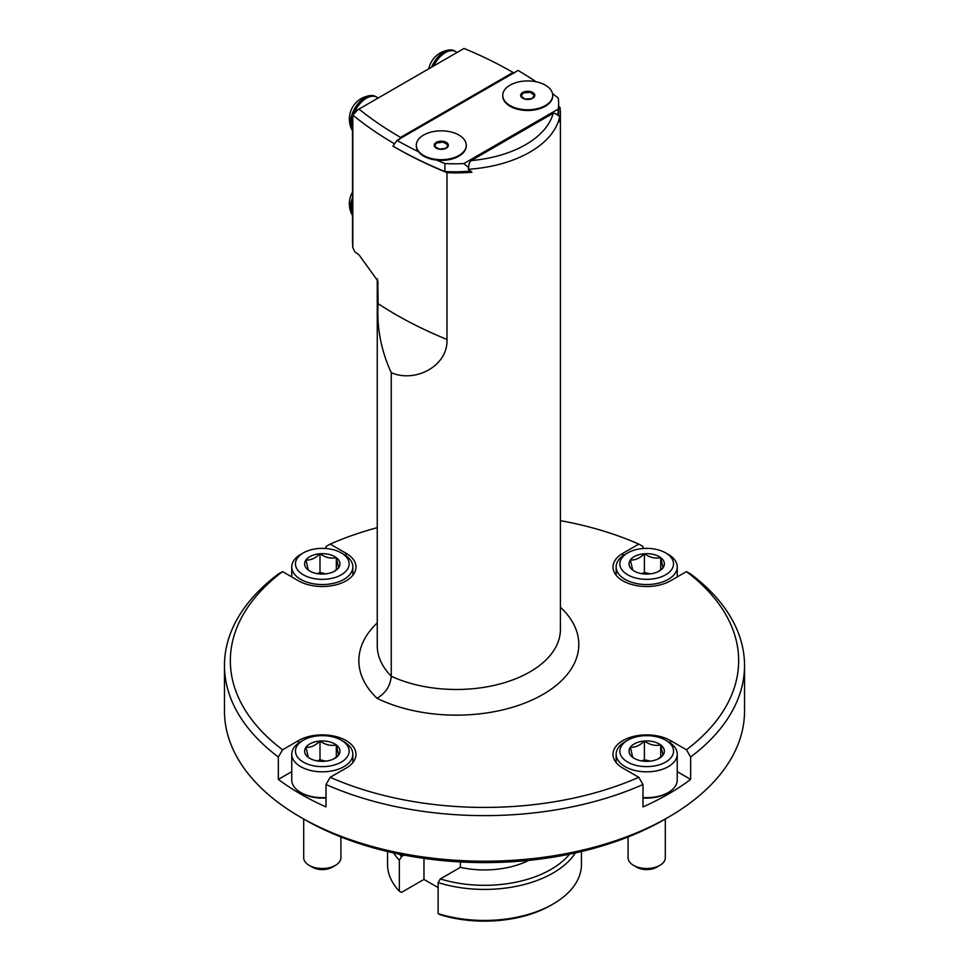 <?xml version="1.0" encoding="UTF-8"?>
<svg xmlns="http://www.w3.org/2000/svg" width="969" height="969" viewBox="0 0 969 969"><rect width="100%" height="100%" fill="white"/><g stroke="black" fill="none" stroke-linecap="round" stroke-linejoin="round"><path stroke-width="1.45" d="M558.447 115.65A104.01 60.054 0 0 0 558.665 111.762L558.665 103.756A104.01 60.054 0 0 0 558.205 98.111A391.767 226.177 0 0 0 552.5 93.593M536.099 81.784A391.767 226.177 0 0 0 518.1 70.471L396.987 140.396L392.978 146.089A391.767 226.177 0 0 0 444.868 171.537A104.01 60.054 0 0 0 470.534 171.101M393.075 145.944L394.48 143.787A391.767 226.177 180 0 1 352.801 115.069L357.888 109.727L352.522 112.828L352.522 242.856L352.801 247.495L354.642 251.552A391.767 226.177 180 0 0 359.233 255.162L377.789 280.889L378.104 303.648C376.65 327.413 381.035 350.427 391.258 372.677L391.258 676.253A104.01 60.054 0 0 0 501.348 683.581A104.01 60.054 0 0 0 560.397 629.438L560.397 112.84A104.01 60.054 0 0 0 559.973 107.402A391.767 226.177 0 0 0 558.665 106.348M391.258 372.677C414.841 383.118 448.187 366.294 446.975 339.453L446.975 172.639A391.767 226.177 180 0 1 392.893 146.053M446.975 172.639A104.01 60.054 0 0 0 471.964 172.216L468.281 169.296L469.238 163.083L471.213 160.575A97.942 56.541 0 0 0 553.19 113.24L471.213 160.575M553.19 113.24L555.164 113.47L559.719 116.51L559.222 121.84A104.01 60.054 0 0 0 560.397 112.84M514.224 73.135L513.037 72.457A385.686 222.676 0 0 0 512.625 72.215A385.686 222.676 0 0 0 464.018 48.45L358.99 109.085A385.686 222.676 0 0 0 400.56 137.392L399.373 139.439M513.037 72.457L400.56 137.392M352.801 247.495L352.801 115.069A104.01 60.054 180 0 1 352.522 112.828M559.719 116.51A104.01 60.054 180 0 1 468.281 169.296M377.256 622.897A125.655 72.554 0 0 0 377.026 698.286C385.626 693.21 390.374 685.858 391.258 676.253A107.244 61.919 0 0 1 377.256 645.669L377.256 278.927M358.99 109.085L357.888 109.727M628.082 836.95L628.082 857.747A18.605 10.744 0 0 0 633.532 865.353A18.605 10.744 0 0 0 659.853 865.353A18.605 10.744 0 0 0 665.303 857.747L665.303 819.011M659.853 865.353L656.607 867.219A14.014 8.091 180 0 1 636.778 867.219L633.532 865.353M642.992 797.523A30.56 17.648 0 0 0 668.307 792.485A30.56 17.648 0 0 0 677.246 780.009L677.246 754.185A30.56 17.648 180 0 1 635.01 770.488A30.56 17.648 180 0 1 616.139 754.185A30.56 17.648 180 0 1 625.09 741.709L627.718 740.183A26.841 15.492 0 0 0 636.439 765.462A26.841 15.492 0 0 0 669.01 759.744A26.841 15.492 0 0 0 665.667 740.183A26.841 15.492 0 0 0 627.718 740.183M665.667 740.183L668.307 741.709A30.56 17.648 180 0 1 677.246 754.185M649.012 761.259A17.672 10.199 0 0 0 659.186 758.364A17.672 10.199 0 0 0 663.026 755.045A17.672 10.199 0 0 0 660.713 744.931A17.672 10.199 0 0 0 644.385 741.031A17.672 10.199 0 0 0 630.371 747.244A17.672 10.199 0 0 0 632.684 757.358A17.672 10.199 0 0 0 634.198 758.364A17.672 10.199 0 0 0 649.012 761.259M658.411 758.788L663.026 755.045L660.713 744.931C655.274 746.154 649.824 744.846 644.385 741.031C639.746 745.597 635.083 747.668 630.371 747.244L632.684 757.358L634.525 758.545M650.151 761.149L644.385 759.769L641.744 760.944M660.713 757.104L660.713 744.931M644.385 759.769L644.385 741.031M642.992 797.959A28.695 16.57 0 0 0 666.987 793.248L668.307 792.485M341.282 552.899L343.91 554.425A30.56 17.648 180 0 1 352.861 566.901A30.56 17.648 180 0 1 310.625 583.205A30.56 17.648 180 0 1 291.754 566.901A30.56 17.648 180 0 1 300.693 554.425L303.333 552.899A26.841 15.492 0 0 0 312.042 578.178A26.841 15.492 0 0 0 344.625 572.461A26.841 15.492 0 0 0 341.282 552.899A26.841 15.492 0 0 0 303.333 552.899M324.615 573.975A17.672 10.199 0 0 0 334.802 571.08A17.672 10.199 0 0 0 338.629 567.761A17.672 10.199 0 0 0 336.316 557.647A17.672 10.199 0 0 0 319.988 553.747A17.672 10.199 0 0 0 305.974 559.961A17.672 10.199 0 0 0 308.287 570.075A17.672 10.199 0 0 0 309.814 571.08A17.672 10.199 0 0 0 324.615 573.975M334.014 571.504L338.629 567.761L336.316 557.647C330.877 558.871 325.439 557.563 319.988 553.747C315.361 558.314 310.686 560.385 305.974 559.961L308.287 570.075L310.141 571.262M325.754 573.866L319.988 572.485L317.36 573.66M336.316 569.82L336.316 557.647M319.988 572.485L319.988 553.747M303.697 818.975L303.697 857.747A18.605 10.744 0 0 0 309.147 865.353A18.605 10.744 0 0 0 335.468 865.353A18.605 10.744 0 0 0 340.918 857.747L340.918 836.95M335.468 865.353L332.222 867.219A14.014 8.091 180 0 1 312.393 867.219L309.147 865.353M341.282 740.183A26.841 15.492 0 0 0 303.333 740.183A26.841 15.492 0 0 0 312.042 765.462A26.841 15.492 0 0 0 344.625 759.744A26.841 15.492 0 0 0 341.282 740.183L343.91 741.709A30.56 17.648 180 0 1 352.861 754.185A30.56 17.648 180 0 1 310.625 770.488A30.56 17.648 180 0 1 291.754 754.185L291.754 780.009A30.56 17.648 0 0 0 300.693 792.485A30.56 17.648 0 0 0 310.625 796.312A30.56 17.648 0 0 0 326.008 797.523M291.754 754.185A30.56 17.648 180 0 1 300.693 741.709L303.333 740.183M324.615 761.259A17.672 10.199 0 0 0 334.802 758.364A17.672 10.199 0 0 0 338.629 755.045A17.672 10.199 0 0 0 336.316 744.931A17.672 10.199 0 0 0 319.988 741.031A17.672 10.199 0 0 0 305.974 747.244A17.672 10.199 0 0 0 308.287 757.358A17.672 10.199 0 0 0 309.814 758.364A17.672 10.199 0 0 0 324.615 761.259M334.014 758.788L338.629 755.045L336.316 744.931C330.877 746.154 325.439 744.846 319.988 741.031C315.361 745.597 310.686 747.668 305.974 747.244L308.287 757.358L310.141 758.545M325.754 761.149L319.988 759.769L317.36 760.944M336.316 757.104L336.316 744.931M319.988 759.769L319.988 741.031M300.693 792.485L302.013 793.248A28.695 16.57 0 0 0 311.34 796.845A28.695 16.57 0 0 0 326.008 797.959M665.667 552.899L668.307 554.425A30.56 17.648 180 0 1 677.246 566.901A30.56 17.648 180 0 1 635.01 583.205A30.56 17.648 180 0 1 616.139 566.901A30.56 17.648 180 0 1 625.09 554.425L627.718 552.899A26.841 15.492 0 0 0 636.439 578.178A26.841 15.492 0 0 0 669.01 572.461A26.841 15.492 0 0 0 665.667 552.899A26.841 15.492 0 0 0 627.718 552.899M649.012 573.975A17.672 10.199 0 0 0 659.186 571.08A17.672 10.199 0 0 0 663.026 567.761A17.672 10.199 0 0 0 660.713 557.647A17.672 10.199 0 0 0 644.385 553.747A17.672 10.199 0 0 0 630.371 559.961A17.672 10.199 0 0 0 632.684 570.075A17.672 10.199 0 0 0 634.198 571.08A17.672 10.199 0 0 0 649.012 573.975M658.411 571.504L663.026 567.761L660.713 557.647C655.274 558.871 649.824 557.563 644.385 553.747C639.746 558.314 635.083 560.385 630.371 559.961L632.684 570.075L634.525 571.262M650.151 573.866L644.385 572.485L641.744 573.66M660.713 569.82L660.713 557.647M644.385 572.485L644.385 553.747M690.643 779.403L690.643 757.007L686.452 749.788L670.512 740.582A33.697 19.453 0 0 0 633.799 736.367A33.697 19.453 0 0 0 613.002 754.342A33.697 19.453 0 0 0 622.873 768.102L638.801 777.295L642.992 784.515L642.992 806.911A260.031 150.122 0 0 0 690.643 779.403L677.246 771.663M642.992 548.515L642.992 546.48L638.801 544.106L622.873 553.299A33.697 19.453 0 0 0 613.002 567.059A33.697 19.453 0 0 0 633.799 585.034A33.697 19.453 0 0 0 670.512 580.819L686.452 571.613L690.643 573.987A260.031 150.122 0 0 1 744.531 665.497A260.031 150.122 0 0 1 690.643 757.007M304.787 819.641L300.632 817.23A260.031 150.122 0 0 0 668.368 817.23L664.213 819.641A254.157 146.731 0 0 1 304.787 819.641L300.632 817.242A260.031 150.122 0 0 0 300.632 817.242A260.031 150.122 0 0 1 224.469 711.076L224.469 665.497A260.031 150.122 0 0 1 278.357 573.987L282.548 571.613L298.488 580.819A33.697 19.453 0 0 0 335.201 585.034A33.697 19.453 0 0 0 355.998 567.059A33.697 19.453 0 0 0 346.127 553.299L330.199 544.106L326.008 546.48L326.008 548.515M326.008 784.515L330.199 777.295L346.127 768.102A33.697 19.453 0 0 0 355.998 754.342A33.697 19.453 0 0 0 335.201 736.367A33.697 19.453 0 0 0 298.488 740.582L282.548 749.788L278.357 757.007L278.357 779.403A260.031 150.122 0 0 0 300.632 794.047A260.031 150.122 0 0 0 326.008 806.911L326.008 784.515A260.031 150.122 0 0 0 642.992 784.515M291.754 771.663L278.357 779.403M686.452 749.788A254.157 146.731 0 0 0 686.452 571.613M638.801 544.106A254.157 146.731 0 0 0 560.397 520.656M377.256 527.669A254.157 146.731 0 0 0 330.199 544.106M282.548 571.613A254.157 146.731 0 0 0 282.548 749.788M330.199 777.295A254.157 146.731 0 0 0 638.801 777.295M668.368 817.23A260.031 150.122 0 0 0 744.531 711.076L744.531 665.497M224.469 665.497A260.031 150.122 0 0 0 278.357 757.007M387.539 851.521L387.539 864.457A96.961 55.984 0 0 0 399.349 891.238L401.517 892.376L423.974 879.416L438.133 887.592M399.434 854.149A94.017 54.288 0 0 0 401.517 856.56L399.349 860.206L399.349 891.238M399.349 860.206A96.961 55.984 180 0 1 393.596 852.902M404.073 855.07L401.517 856.56M575.404 852.902A96.961 55.984 180 0 1 438.133 882.602L438.133 913.622A96.961 55.984 0 0 0 553.069 904.041A96.961 55.984 0 0 0 581.461 864.457L581.461 851.521M438.133 882.602L440.301 878.944L460.372 867.352A67.382 38.905 0 0 0 528.747 860.375M440.301 878.944A94.017 54.288 0 0 0 569.566 854.149M460.372 867.352L460.372 861.95M553.069 904.041L550.986 905.24A94.017 54.288 180 0 1 440.301 914.772L438.133 913.622M423.974 858.389L423.974 879.416M431.593 67.176A20.858 12.04 -60 0 1 449.834 49.964A20.858 12.04 -60 0 1 454.534 50.897L455.757 51.599A20.858 12.04 -60 0 1 456.993 52.508M433.664 65.977A20.858 12.04 -60 0 1 455.757 51.599M352.522 130.621A20.858 12.04 -60 0 1 351.565 129.022A20.858 12.04 -60 0 1 350.403 123.063A20.858 12.04 -60 0 1 352.522 113.058M352.631 112.755A20.858 12.04 -60 0 1 370.885 95.543A20.858 12.04 -60 0 1 375.584 96.476L376.808 97.191A20.858 12.04 -60 0 1 378.043 98.087M352.522 129.071A20.858 12.04 -60 0 1 351.626 123.766A20.858 12.04 -60 0 1 352.522 117.431M354.715 111.556A20.858 12.04 -60 0 1 376.808 97.191M416.319 145.592A24.976 14.414 0 0 0 416.307 145.919A24.976 14.414 0 0 0 421.588 154.786L423.38 156.118L436.801 160.151A24.867 14.353 0 0 0 460.905 154.846A24.867 14.353 0 0 0 460.941 154.822M436.801 160.151A391.767 226.177 0 0 0 444.868 163.543A104.01 60.054 0 0 0 463.824 163.579L558.253 109.061A104.01 60.054 0 0 0 558.665 103.756M508.059 104.918A24.867 14.353 0 0 0 508.095 104.955A24.867 14.353 0 0 0 547.328 104.955A24.867 14.353 0 0 0 547.376 104.918M396.987 140.396A391.767 226.177 0 0 0 418.378 151.673M444.868 163.543L444.868 171.537M468.56 167.48L463.824 163.579M558.253 109.061L557.805 115.226M502.741 95.689A24.976 14.414 0 0 0 502.741 96.028A24.976 14.414 0 0 0 508.01 104.882A24.976 14.414 0 0 0 547.412 104.882A24.976 14.414 0 0 0 552.693 96.028A24.976 14.414 0 0 0 552.681 95.689M520.716 95.931L525.065 99.141L532.066 98.584L534.718 94.792L530.37 91.583L523.369 92.14L520.716 95.931A7.074 4.082 0 0 0 525.065 99.141A7.074 4.082 0 0 0 532.066 98.584A7.074 4.082 0 0 0 534.718 94.792A7.074 4.082 0 0 0 530.37 91.583A7.074 4.082 0 0 0 523.369 92.14A7.074 4.082 0 0 0 520.716 95.931M521.019 96.258L523.369 92.903L530.37 92.346L530.37 91.583M530.37 92.346L534.44 95.35M523.369 92.903L523.369 92.14M552.451 93.363A24.976 14.414 0 0 0 525.973 80.972A24.976 14.414 0 0 0 502.741 95.362A24.976 14.414 0 0 0 527.717 109.776A24.976 14.414 0 0 0 552.693 95.362A24.976 14.414 0 0 0 552.451 93.363M446.285 148.148L448.114 144.199L443.112 141.317L436.292 142.37L434.463 146.319L439.454 149.202L446.285 148.148A7.074 4.082 0 0 0 448.114 144.199A7.074 4.082 0 0 0 443.112 141.317A7.074 4.082 0 0 0 436.292 142.37A7.074 4.082 0 0 0 434.463 146.319A7.074 4.082 0 0 0 439.454 149.202A7.074 4.082 0 0 0 446.285 148.148M434.706 146.537L436.292 142.37M436.292 143.133L443.112 142.08L443.112 141.317M443.112 142.08L447.896 144.841M423.623 135.066A24.976 14.414 0 0 0 416.307 145.265A24.976 14.414 0 0 0 441.283 159.679A24.976 14.414 0 0 0 466.259 145.265A24.976 14.414 0 0 0 450.839 131.941A24.976 14.414 0 0 0 423.623 135.066M421.588 154.786A24.976 14.414 0 0 0 460.99 154.786A24.976 14.414 0 0 0 466.259 145.919A24.976 14.414 0 0 0 466.259 145.592M352.522 215.397A20.858 12.04 -60 0 1 351.565 213.786A20.858 12.04 -60 0 1 352.522 197.821M352.522 213.846A20.858 12.04 -60 0 1 352.522 202.206M377.438 279.52A107.244 61.919 0 0 0 378.104 283.651M560.397 607.188A122.421 70.676 180 0 1 536.232 698.043A122.421 70.676 180 0 1 377.026 698.286M446.975 339.453A391.767 226.177 180 0 1 378.104 303.648M670.512 743.138L670.512 740.582M622.873 555.855L622.873 553.299M346.127 555.855L346.127 553.299M298.488 743.138L298.488 740.582M512.625 72.215L513.849 72.917M616.139 754.185L616.139 762.53M291.754 566.901L291.754 576.93M352.861 566.901L352.861 575.247M352.861 754.185L352.861 762.53M616.139 566.901L616.139 575.247M677.246 566.901L677.246 576.93M449.834 49.964A23.631 23.631 0 0 0 428.795 68.787M370.885 95.543A23.631 23.631 0 0 0 351.553 128.998M552.693 96.028L552.693 95.362M502.741 96.028L502.741 95.362M466.259 145.919L466.259 145.265M416.307 145.919L416.307 145.265M352.522 192.08A23.631 23.631 0 0 0 351.565 213.786"/></g></svg>
